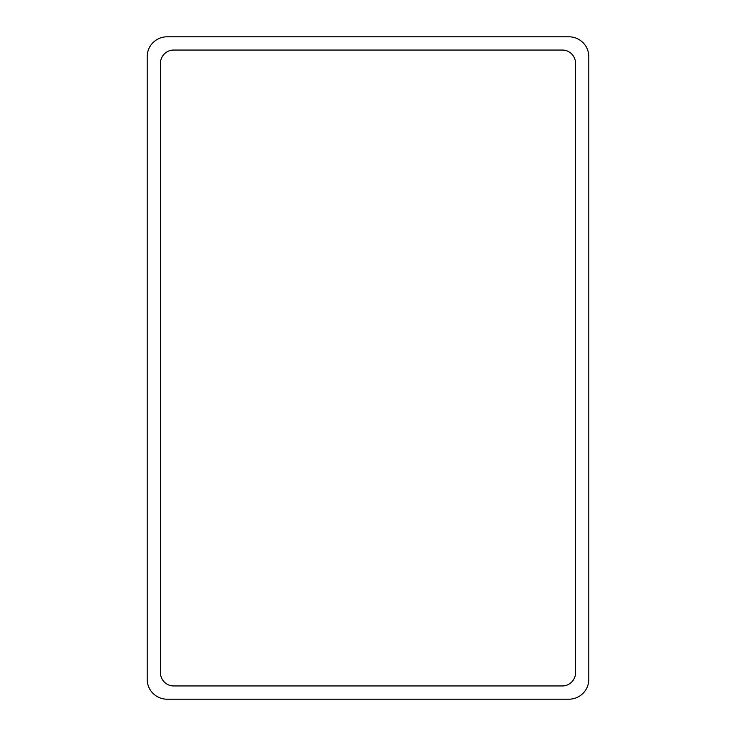 <?xml version="1.0" encoding="UTF-8"?>
<svg xmlns="http://www.w3.org/2000/svg" width="736" height="736" viewBox="0 0 736 736"><rect width="100%" height="100%" fill="white"/><g stroke="black" fill="none" stroke-linecap="round" stroke-linejoin="round"><path stroke-width="0.55" stroke-dasharray="3.68 2.76" d="M167.072 36.8L568.928 36.8A19.872 19.872 0 0 1 588.8 56.672L588.8 679.328A19.872 19.872 0 0 1 568.928 699.2L167.072 699.2A19.872 19.872 0 0 1 147.2 679.328L147.2 56.672A19.872 19.872 0 0 1 167.072 36.8M160.448 672.704L160.448 63.296A13.248 13.248 0 0 1 173.696 50.048L562.304 50.048A13.248 13.248 0 0 1 575.552 63.296L575.552 672.704A13.248 13.248 0 0 1 562.304 685.952L173.696 685.952A13.248 13.248 0 0 1 160.448 672.704"/><path stroke-width="1.1" d="M167.072 36.8L568.928 36.8A19.872 19.872 0 0 1 588.8 56.672L588.8 679.328A19.872 19.872 0 0 1 568.928 699.2L167.072 699.2A19.872 19.872 0 0 1 147.2 679.328L147.2 56.672A19.872 19.872 0 0 1 167.072 36.8M160.448 672.704L160.448 63.296A13.248 13.248 0 0 1 173.696 50.048L562.304 50.048A13.248 13.248 0 0 1 575.552 63.296L575.552 672.704A13.248 13.248 0 0 1 562.304 685.952L173.696 685.952A13.248 13.248 0 0 1 160.448 672.704"/></g></svg>
